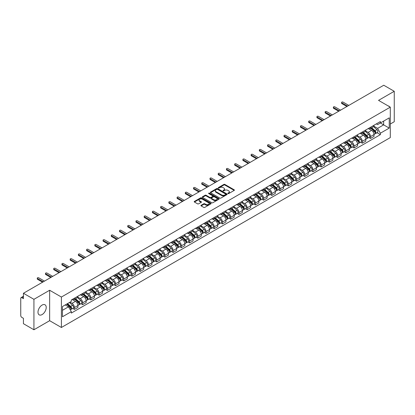 <?xml version="1.0" encoding="UTF-8"?>
<svg xmlns="http://www.w3.org/2000/svg" width="415" height="415" viewBox="0 0 415 415"><rect width="100%" height="100%" fill="white"/><g stroke="black" fill="none" stroke-linecap="round" stroke-linejoin="round"><path stroke-width="0.62" d="M227.97 193.582A0.514 0.296 0 0 0 228.696 193.582L234.195 190.407A0.731 0.42 0 0 0 234.408 190.106A0.731 0.42 0 0 0 234.195 189.811L224.878 184.431A0.731 0.42 0 0 0 223.846 184.431L218.347 187.606A0.514 0.296 0 0 0 219.068 188.026L219.784 187.616A2.34 1.354 0 0 1 223.094 187.616L223.872 188.062A2.34 1.354 0 0 1 224.557 189.017A2.34 1.354 0 0 1 223.872 189.977L223.161 190.386A0.514 0.296 0 0 0 223.882 190.801L224.593 190.392A2.34 1.354 0 0 1 227.908 190.392L228.686 190.843A2.34 1.354 0 0 1 229.371 191.797A2.34 1.354 0 0 1 228.686 192.752L227.97 193.162A0.514 0.296 0 0 0 227.97 193.582L227.97 193.162M42.102 314.575A5.815 3.356 120 0 0 45.904 309.45A5.815 3.356 120 0 0 45.012 304.786A5.815 3.356 120 0 0 42.102 305.077A5.815 3.356 120 0 0 38.305 310.202A5.815 3.356 120 0 0 39.197 314.861A5.815 3.356 120 0 0 42.102 314.575M389.607 106.754A5.815 3.356 120 0 0 388.985 106.199A5.815 3.356 120 0 0 388.191 105.939M201.125 205.285A0.731 0.42 0 0 0 200.912 205.586A0.731 0.42 0 0 0 201.125 205.887L203.739 207.396A0.731 0.42 0 0 0 204.771 207.396L210.882 203.869A0.731 0.42 0 0 0 211.095 203.568A0.731 0.42 0 0 0 210.882 203.272L201.566 197.893A0.731 0.42 0 0 0 200.528 197.893L194.422 201.42A0.731 0.42 0 0 0 194.21 201.716A0.731 0.42 0 0 0 194.422 202.017L197.582 203.838A0.731 0.42 0 0 0 198.614 203.838L201.228 202.328A0.731 0.42 0 0 0 201.441 202.032A0.731 0.42 0 0 0 201.228 201.732L199.662 200.829A1.956 1.131 0 0 1 199.091 200.03A1.956 1.131 0 0 1 200.3 198.982A1.956 1.131 0 0 1 202.432 199.231L208.563 202.769A1.956 1.131 0 0 1 209.139 203.568A1.956 1.131 0 0 1 207.931 204.616A1.956 1.131 0 0 1 205.799 204.367L204.771 203.781A0.731 0.42 0 0 0 203.739 203.781L201.125 205.285L201.125 205.887M61.399 297.041L49.644 290.251L33.931 299.324L23.437 293.265L383.756 85.236L394.25 91.295L378.537 100.368L390.297 107.153L61.399 297.041L61.399 327.482L390.297 137.593L390.297 107.153M219.836 198.1A0.731 0.42 0 0 0 220.868 198.1L226.974 194.578A0.731 0.42 0 0 0 227.192 194.277A0.731 0.42 0 0 0 226.974 193.976L217.662 188.602A0.731 0.42 0 0 0 216.625 188.602L210.519 192.124A0.731 0.42 0 0 0 210.306 192.425A0.731 0.42 0 0 0 210.519 192.721L219.836 198.1M208.937 193.691A0.514 0.296 0 0 1 209.456 193.763L209.456 193.157L218.928 198.624A0.731 0.42 0 0 1 219.141 198.925A0.731 0.42 0 0 1 218.928 199.221L212.822 202.748A0.731 0.42 0 0 1 211.785 202.748L202.473 197.369L202.473 196.772A0.731 0.42 0 0 0 202.255 197.073A0.731 0.42 0 0 0 202.473 197.369M202.473 196.772L205.083 195.263A0.731 0.42 0 0 1 206.12 195.263L209.897 197.447A0.731 0.42 0 0 0 210.934 197.447L212.667 196.445A0.731 0.42 0 0 0 212.879 196.145A0.731 0.42 0 0 0 212.667 195.844L208.735 193.577A0.514 0.296 0 0 1 209.456 193.157M33.931 299.324L33.931 329.764L23.437 323.705L23.437 318.315L21.803 317.376A1.489 0.861 -120 0 1 20.75 315.545L20.75 298.318A1.489 0.861 -120 0 1 21.061 297.638L23.437 296.263M390.297 124.018L394.25 121.735L394.25 91.295M33.931 329.764L49.644 320.691L61.399 327.482M23.437 293.265L23.437 298.655L21.803 297.711A1.489 0.861 -120 0 0 21.061 297.638M370.522 127.244A3.429 1.982 60 0 1 369.812 128.785L373.293 126.777A3.429 1.982 -120 0 0 374.003 125.237M365.584 130.938L368.1 132.39A3.429 1.982 60 0 1 370.522 136.592L374.003 134.579A3.429 1.982 -120 0 0 371.581 130.377L369.085 128.941M374.003 134.579L374.003 136.436L370.522 138.444L368.857 137.484M369.812 128.785A3.429 1.982 60 0 1 368.126 128.629M370.522 136.592L370.522 138.444M362.3 131.991A3.429 1.982 60 0 1 361.589 133.531L365.07 131.524A3.429 1.982 -120 0 0 365.781 129.983M360.63 142.231L362.3 143.196L365.781 141.188L365.781 139.331A3.429 1.982 -120 0 0 363.353 135.129L360.863 133.692M361.589 133.531A3.429 1.982 60 0 1 359.898 133.376M357.362 135.684L359.872 137.137A3.429 1.982 60 0 1 362.3 141.339L362.3 143.196M354.073 136.743A3.429 1.982 60 0 1 353.362 138.283L356.843 136.27A3.429 1.982 -120 0 0 357.554 134.735M352.408 146.983L354.073 147.942L357.554 145.935L357.554 144.078A3.429 1.982 -120 0 0 355.126 139.876L352.636 138.439M353.362 138.283A3.429 1.982 60 0 1 351.676 138.128M349.134 140.436L351.65 141.888A3.429 1.982 60 0 1 354.073 146.085L354.073 147.942M345.851 141.489A3.429 1.982 60 0 1 345.14 143.03L348.621 141.022A3.429 1.982 -120 0 0 349.326 139.482M344.18 151.729L345.851 152.694L349.326 150.681L349.326 148.824A3.429 1.982 -120 0 0 346.904 144.628L344.414 143.185M345.14 143.03A3.429 1.982 60 0 1 343.449 142.874M340.912 145.183L343.423 146.635A3.429 1.982 60 0 1 345.851 150.837L345.851 152.694M337.623 146.241A3.429 1.982 60 0 1 336.913 147.776L340.393 145.769A3.429 1.982 -120 0 0 341.104 144.228M335.958 156.476L337.623 157.441L341.104 155.433L341.104 153.576A3.429 1.982 -120 0 0 338.676 149.374L336.186 147.937M336.913 147.776A3.429 1.982 60 0 1 335.227 147.626M332.685 149.934L335.201 151.382A3.429 1.982 60 0 1 337.623 155.584L337.623 157.441M329.401 150.987A3.429 1.982 60 0 1 328.69 152.528L332.166 150.521A3.429 1.982 -120 0 0 332.877 148.98M327.731 161.228L329.401 162.192L332.877 160.18L332.877 158.323A3.429 1.982 -120 0 0 330.454 154.121L327.964 152.684M328.69 152.528A3.429 1.982 60 0 1 326.999 152.372M324.463 154.681L326.973 156.133A3.429 1.982 60 0 1 329.401 160.335L329.401 162.192M321.174 155.734A3.429 1.982 60 0 1 320.463 157.275L323.944 155.267A3.429 1.982 -120 0 0 324.655 153.726M319.503 165.974L321.174 166.939L324.655 164.931L324.655 163.074A3.429 1.982 -120 0 0 322.227 158.872L319.737 157.435M320.463 157.275A3.429 1.982 60 0 1 318.777 157.119M316.235 159.427L318.751 160.88A3.429 1.982 60 0 1 321.174 165.082L321.174 166.939M312.946 160.486A3.429 1.982 60 0 1 312.241 162.026L315.716 160.014A3.429 1.982 -120 0 0 316.427 158.478M311.281 170.726L312.946 171.685L316.427 169.678L316.427 167.821A3.429 1.982 -120 0 0 314.005 163.619L311.515 162.182M312.241 162.026A3.429 1.982 60 0 1 310.55 161.871M308.008 164.179L310.524 165.632A3.429 1.982 60 0 1 312.946 169.828L312.946 171.685M304.724 165.232A3.429 1.982 60 0 1 304.013 166.773L307.494 164.765A3.429 1.982 -120 0 0 308.205 163.225M303.054 175.472L304.724 176.437L308.205 174.425L308.205 172.567A3.429 1.982 -120 0 0 305.777 168.371L303.287 166.934M304.013 166.773A3.429 1.982 60 0 1 302.327 166.617M299.786 168.926L302.296 170.378A3.429 1.982 60 0 1 304.724 174.58L304.724 176.437M296.497 169.984A3.429 1.982 60 0 1 295.786 171.525L299.267 169.512A3.429 1.982 -120 0 0 299.978 167.971M294.832 180.219L296.497 181.184L299.978 179.176L299.978 177.319A3.429 1.982 -120 0 0 297.555 173.117L295.065 171.68M295.786 171.525A3.429 1.982 60 0 1 294.1 171.369M291.558 173.678L294.074 175.125A3.429 1.982 60 0 1 296.497 179.327L296.497 181.184M288.275 174.731A3.429 1.982 60 0 1 287.564 176.271L291.045 174.264A3.429 1.982 -120 0 0 291.755 172.723M286.604 184.971L288.275 185.936L291.755 183.923L291.755 182.066A3.429 1.982 -120 0 0 289.328 177.869L286.838 176.427M287.564 176.271A3.429 1.982 60 0 1 285.873 176.116M283.336 178.424L285.847 179.877A3.429 1.982 60 0 1 288.275 184.078L288.275 185.936M280.047 179.482A3.429 1.982 60 0 1 279.337 181.018L282.817 179.01A3.429 1.982 -120 0 0 283.528 177.47M278.382 189.717L280.047 190.682L283.528 188.675L283.528 186.817A3.429 1.982 -120 0 0 281.105 182.616L278.61 181.179M279.337 181.018A3.429 1.982 60 0 1 277.651 180.862M275.109 183.171L277.625 184.623A3.429 1.982 60 0 1 280.047 188.825L280.047 190.682M271.825 184.229A3.429 1.982 60 0 1 271.114 185.77L274.595 183.757A3.429 1.982 -120 0 0 275.306 182.221M270.155 194.469L271.825 195.429L275.306 193.421L275.306 191.564A3.429 1.982 -120 0 0 272.878 187.362L270.388 185.925M271.114 185.77A3.429 1.982 60 0 1 269.423 185.614M266.887 187.922L269.397 189.375A3.429 1.982 60 0 1 271.825 193.572L271.825 195.429M263.598 188.975A3.429 1.982 60 0 1 262.887 190.516L266.368 188.509A3.429 1.982 -120 0 0 267.078 186.968M261.932 199.216L263.598 200.18L267.078 198.168L267.078 196.316A3.429 1.982 -120 0 0 264.656 192.114L262.161 190.677M262.887 190.516A3.429 1.982 60 0 1 261.201 190.361M258.659 192.669L261.175 194.121A3.429 1.982 60 0 1 263.598 198.323L263.598 200.18M255.375 193.727A3.429 1.982 60 0 1 254.665 195.268L258.146 193.255A3.429 1.982 -120 0 0 258.851 191.714M253.705 203.962L255.375 204.927L258.851 202.919L258.851 201.062A3.429 1.982 -120 0 0 256.429 196.86L253.939 195.424M254.665 195.268A3.429 1.982 60 0 1 252.974 195.112M250.437 197.421L252.948 198.868A3.429 1.982 60 0 1 255.375 203.07L255.375 204.927M247.148 198.474A3.429 1.982 60 0 1 246.437 200.014L249.918 198.007A3.429 1.982 -120 0 0 250.629 196.466M245.483 208.714L247.148 209.679L250.629 207.666L250.629 205.809A3.429 1.982 -120 0 0 248.201 201.612L245.711 200.17M246.437 200.014A3.429 1.982 60 0 1 244.751 199.859M242.21 202.167L244.726 203.62A3.429 1.982 60 0 1 247.148 207.822L247.148 209.679M238.926 203.226A3.429 1.982 60 0 1 238.215 204.761L241.691 202.753A3.429 1.982 -120 0 0 242.401 201.213M237.256 213.46L238.926 214.425L242.401 212.418L242.401 210.561A3.429 1.982 -120 0 0 239.979 206.359L237.489 204.922M238.215 204.761A3.429 1.982 60 0 1 236.524 204.611M233.987 206.919L236.498 208.366A3.429 1.982 60 0 1 238.926 212.568L238.926 214.425M230.699 207.972A3.429 1.982 60 0 1 229.988 209.513L233.469 207.5A3.429 1.982 -120 0 0 234.179 205.965M229.028 218.212L230.699 219.172L234.179 217.164L234.179 215.307A3.429 1.982 -120 0 0 231.752 211.105L229.262 209.668M229.988 209.513A3.429 1.982 60 0 1 228.302 209.357M225.76 211.666L228.276 213.118A3.429 1.982 60 0 1 230.699 217.315L230.699 219.172M222.471 212.719A3.429 1.982 60 0 1 221.766 214.259L225.241 212.252A3.429 1.982 -120 0 0 225.952 210.711M220.806 222.959L222.476 223.924L225.952 221.916L225.952 220.059A3.429 1.982 -120 0 0 223.529 215.857L221.039 214.42M221.766 214.259A3.429 1.982 60 0 1 220.075 214.104M217.533 216.412L220.049 217.865A3.429 1.982 60 0 1 222.476 222.067L222.476 223.924M214.249 217.47A3.429 1.982 60 0 1 213.538 219.011L217.019 216.998A3.429 1.982 -120 0 0 217.73 215.458M212.579 227.71L214.249 228.67L217.73 226.663L217.73 224.806A3.429 1.982 -120 0 0 215.302 220.604L212.812 219.167M213.538 219.011A3.429 1.982 60 0 1 211.852 218.855M209.31 221.164L211.821 222.611A3.429 1.982 60 0 1 214.249 226.813L214.249 228.67M206.022 222.217A3.429 1.982 60 0 1 205.311 223.758L208.792 221.75A3.429 1.982 -120 0 0 209.502 220.209M204.356 232.457L206.022 233.422L209.502 231.409L209.502 229.552A3.429 1.982 -120 0 0 207.08 225.355L204.59 223.913M205.311 223.758A3.429 1.982 60 0 1 203.625 223.602M201.083 225.91L203.599 227.363A3.429 1.982 60 0 1 206.022 231.565L206.022 233.422M197.799 226.969A3.429 1.982 60 0 1 197.089 228.504L200.57 226.497A3.429 1.982 -120 0 0 201.28 224.956M196.129 237.204L197.799 238.169L201.28 236.161L201.28 234.304A3.429 1.982 -120 0 0 198.852 230.102L196.362 228.665M197.089 228.504A3.429 1.982 60 0 1 195.398 228.354M192.861 230.662L195.372 232.11A3.429 1.982 60 0 1 197.799 236.311L197.799 238.169M189.572 231.715A3.429 1.982 60 0 1 188.861 233.256L192.342 231.243A3.429 1.982 -120 0 0 193.053 229.708M187.907 241.955L189.572 242.915L193.053 240.907L193.053 239.05A3.429 1.982 -120 0 0 190.63 234.849L188.135 233.412M188.861 233.256A3.429 1.982 60 0 1 187.175 233.1M184.634 235.409L187.149 236.861A3.429 1.982 60 0 1 189.572 241.058L189.572 242.915M181.35 236.462A3.429 1.982 60 0 1 180.639 238.003L184.12 235.995A3.429 1.982 -120 0 0 184.831 234.454M179.679 246.702L181.35 247.667L184.831 245.659L184.831 243.802A3.429 1.982 -120 0 0 182.403 239.6L179.913 238.163M180.639 238.003A3.429 1.982 60 0 1 178.948 237.847M176.411 240.155L178.922 241.608A3.429 1.982 60 0 1 181.35 245.81L181.35 247.667M173.122 241.214A3.429 1.982 60 0 1 172.412 242.754L175.893 240.742A3.429 1.982 -120 0 0 176.603 239.206M171.457 251.454L173.122 252.413L176.603 250.406L176.603 248.549A3.429 1.982 -120 0 0 174.181 244.347L171.685 242.91M172.412 242.754A3.429 1.982 60 0 1 170.726 242.599M168.184 244.907L170.7 246.354A3.429 1.982 60 0 1 173.122 250.556L173.122 252.413M164.9 245.96A3.429 1.982 60 0 1 164.19 247.501L167.67 245.493A3.429 1.982 -120 0 0 168.376 243.953M163.23 256.2L164.9 257.165L168.376 255.152L168.376 253.295A3.429 1.982 -120 0 0 165.953 249.099L163.463 247.656M164.19 247.501A3.429 1.982 60 0 1 162.498 247.345M159.962 249.654L162.472 251.106A3.429 1.982 60 0 1 164.9 255.308L164.9 257.165M156.673 250.712A3.429 1.982 60 0 1 155.962 252.247L159.443 250.24A3.429 1.982 -120 0 0 160.154 248.699M155.008 260.947L156.673 261.912L160.154 259.904L160.154 258.047A3.429 1.982 -120 0 0 157.726 253.845L155.236 252.408M155.962 252.247A3.429 1.982 60 0 1 154.276 252.097M151.734 254.405L154.25 255.853A3.429 1.982 60 0 1 156.673 260.055L156.673 261.912M148.451 255.458A3.429 1.982 60 0 1 147.74 256.999L151.216 254.992A3.429 1.982 -120 0 0 151.926 253.451M146.78 265.699L148.451 266.658L151.926 264.651L151.926 262.794A3.429 1.982 -120 0 0 149.504 258.592L147.014 257.155M147.74 256.999A3.429 1.982 60 0 1 146.049 256.844M143.512 259.152L146.023 260.604A3.429 1.982 60 0 1 148.451 264.801L148.451 266.658M140.223 260.205A3.429 1.982 60 0 1 139.513 261.746L142.993 259.738A3.429 1.982 -120 0 0 143.704 258.197M138.553 270.445L140.223 271.41L143.704 269.402L143.704 267.545A3.429 1.982 -120 0 0 141.276 263.343L138.786 261.906M139.513 261.746A3.429 1.982 60 0 1 137.827 261.59M135.285 263.899L137.801 265.351A3.429 1.982 60 0 1 140.223 269.553L140.223 271.41M131.996 264.957A3.429 1.982 60 0 1 131.29 266.497L134.766 264.485A3.429 1.982 -120 0 0 135.477 262.949M130.331 275.197L132.001 276.157L135.477 274.149L135.477 272.292A3.429 1.982 -120 0 0 133.054 268.09L130.564 266.653M131.29 266.497A3.429 1.982 60 0 1 129.599 266.342M127.057 268.65L129.573 270.103A3.429 1.982 60 0 1 132.001 274.299L132.001 276.157M123.774 269.703A3.429 1.982 60 0 1 123.063 271.244L126.544 269.236A3.429 1.982 -120 0 0 127.255 267.696M122.103 279.943L123.774 280.908L127.255 278.896L127.255 277.038A3.429 1.982 -120 0 0 124.827 272.842L122.337 271.4M123.063 271.244A3.429 1.982 60 0 1 121.377 271.088M118.835 273.397L121.346 274.849A3.429 1.982 60 0 1 123.774 279.051L123.774 280.908M115.546 274.455A3.429 1.982 60 0 1 114.836 275.991L118.317 273.983A3.429 1.982 -120 0 0 119.027 272.442M113.881 284.69L115.546 285.655L119.027 283.647L119.027 281.79A3.429 1.982 -120 0 0 116.605 277.588L114.115 276.151M114.836 275.991A3.429 1.982 60 0 1 113.15 275.84M110.608 278.149L113.124 279.596A3.429 1.982 60 0 1 115.546 283.798L115.546 285.655M107.324 279.202A3.429 1.982 60 0 1 106.614 280.742L110.094 278.735A3.429 1.982 -120 0 0 110.805 277.194M105.654 289.442L107.324 290.401L110.805 288.394L110.805 286.537A3.429 1.982 -120 0 0 108.377 282.335L105.887 280.898M106.614 280.742A3.429 1.982 60 0 1 104.922 280.587M102.386 282.895L104.896 284.348A3.429 1.982 60 0 1 107.324 288.55L107.324 290.401M99.097 283.948A3.429 1.982 60 0 1 98.386 285.489L101.867 283.481A3.429 1.982 -120 0 0 102.578 281.941M97.432 294.188L99.097 295.153L102.578 293.146L102.578 291.288A3.429 1.982 -120 0 0 100.155 287.087L97.66 285.65M98.386 285.489A3.429 1.982 60 0 1 96.7 285.333M94.158 287.642L96.674 289.094A3.429 1.982 60 0 1 99.097 293.296L99.097 295.153M90.875 288.7A3.429 1.982 60 0 1 90.164 290.241L93.645 288.228A3.429 1.982 -120 0 0 94.355 286.692M89.204 298.94L90.875 299.9L94.355 297.892L94.355 296.035A3.429 1.982 -120 0 0 91.928 291.833L89.438 290.396M90.164 290.241A3.429 1.982 60 0 1 88.473 290.085M85.936 292.393L88.447 293.846A3.429 1.982 60 0 1 90.875 298.043L90.875 299.9M82.647 293.447A3.429 1.982 60 0 1 81.937 294.987L85.417 292.98A3.429 1.982 -120 0 0 86.128 291.439M80.982 303.687L82.647 304.651L86.128 302.639L86.128 300.782A3.429 1.982 -120 0 0 83.706 296.585L81.21 295.143M81.937 294.987A3.429 1.982 60 0 1 80.251 294.832M77.709 297.14L80.225 298.593A3.429 1.982 60 0 1 82.647 302.794L82.647 304.651M74.425 298.198A3.429 1.982 60 0 1 73.714 299.734L77.195 297.726A3.429 1.982 -120 0 0 77.901 296.186M72.755 308.433L74.425 309.398L77.906 307.39L77.906 305.533A3.429 1.982 -120 0 0 75.478 301.332L72.988 299.895M73.714 299.734A3.429 1.982 60 0 1 72.023 299.583M69.995 302.182L71.997 303.339A3.429 1.982 60 0 1 74.425 307.541L74.425 309.398M376.348 123.883L377.588 124.599L389.239 117.87L383.652 121.097L383.652 124.868L377.588 128.37L373.811 126.191M62.458 310.311L68.517 306.81L71.313 311.649L62.458 316.764L62.458 306.535L71.313 301.425L71.313 299.993L380.384 121.554L380.384 122.985L389.239 128.095L380.384 133.21L377.588 128.37M389.239 117.87L389.239 128.095M71.313 311.649L71.313 313.081L380.384 134.642L380.384 133.21M49.644 290.251L49.644 320.691M68.517 306.81L65.248 304.921M377.079 132.733L380.384 134.642M228.177 193.655L228.686 193.364A2.34 1.354 0 0 0 229.371 192.404L229.371 191.797M224.557 189.017L224.557 189.629A2.34 1.354 0 0 1 223.872 190.584L223.363 190.874M234.195 189.811L234.195 190.407L224.878 185.038A0.731 0.42 0 0 0 223.846 185.038L218.549 188.099M226.964 194.583L217.662 189.209A0.731 0.42 0 0 0 216.625 189.209L210.53 192.731M225.682 194.485A0.514 0.296 0 0 0 225.682 194.07L217.507 189.349A0.514 0.296 0 0 0 216.78 189.349L216.028 189.78A2.34 1.354 0 0 0 215.344 190.734A2.34 1.354 0 0 0 216.028 191.694L221.62 194.92A2.34 1.354 0 0 0 224.93 194.92L225.682 194.485L225.682 195.097A0.514 0.296 0 0 0 225.833 194.884L225.833 194.277M215.344 190.734L215.344 191.346A2.34 1.354 0 0 0 216.028 192.301L216.028 191.694M225.682 195.097L224.93 195.527A2.34 1.354 0 0 1 221.62 195.527L216.028 192.301M202.479 197.374L205.083 195.87L205.083 195.263M212.879 196.145L212.879 196.751A0.731 0.42 0 0 1 212.667 197.052L210.934 198.054A0.731 0.42 0 0 1 209.897 198.054L206.12 195.87A0.731 0.42 0 0 0 205.083 195.87M209.456 193.763L218.918 199.226M213.818 199.708A1.956 1.131 0 0 0 215.95 199.952A1.956 1.131 0 0 0 217.159 198.91A1.956 1.131 0 0 0 216.589 198.111L214.425 196.86A0.731 0.42 0 0 0 213.393 196.86L211.655 197.862A0.731 0.42 0 0 0 211.443 198.163A0.731 0.42 0 0 0 211.655 198.458L213.818 199.708L213.818 200.315A1.956 1.131 0 0 0 215.95 200.559A1.956 1.131 0 0 0 217.159 199.516L217.159 198.91M211.443 198.163L211.443 198.769A0.731 0.42 0 0 0 211.655 199.07L211.655 198.458M213.818 200.315L211.655 199.07M209.139 203.568L209.139 204.18A1.956 1.131 0 0 1 207.931 205.223A1.956 1.131 0 0 1 205.799 204.979L204.771 204.388A0.731 0.42 0 0 0 203.739 204.388L201.135 205.892M199.091 200.03L199.091 200.637A1.956 1.131 0 0 0 199.662 201.436L199.662 200.829M201.228 201.732L201.228 202.328L199.662 201.436M210.882 203.272L210.882 203.869L201.566 198.5A0.731 0.42 0 0 0 200.528 198.5L194.433 202.022L194.422 201.42M370.761 128.235L374.112 131.228A1.862 1.074 60 0 1 374.698 134.107L374.003 134.512M370.849 128.318L372.426 129.226M371.098 128.043L374.828 131.368A0.892 0.519 60 0 1 375.108 132.753A0.892 0.519 60 0 1 375.03 132.784M371.658 127.721L375.01 130.709A1.862 1.074 60 0 1 375.596 133.594A1.862 1.074 60 0 1 375.03 133.651M373.526 126.596L376.908 129.615A1.862 1.074 60 0 1 377.494 132.494L375.596 133.594M346.904 106.515L341.841 103.594A0.856 0.493 180 0 1 341.592 103.242L341.592 102.453A0.856 0.493 -0 0 0 341.841 102.801L347.588 106.121M348.802 105.42L343.055 102.1A0.856 0.493 -0 0 0 342.121 101.991A0.856 0.493 -0 0 0 341.592 102.453M362.539 132.987L365.89 135.975A1.862 1.074 60 0 1 366.476 138.859L365.776 139.258M362.627 133.065L364.204 133.978M362.876 132.79L366.606 136.12A0.892 0.519 60 0 1 366.886 137.5A0.892 0.519 60 0 1 366.803 137.536M363.431 132.468L366.782 135.456A1.862 1.074 60 0 1 367.368 138.34A1.862 1.074 60 0 1 366.808 138.403M365.304 131.347L368.681 134.361A1.862 1.074 60 0 1 369.267 137.246L367.368 138.34M354.311 137.733L357.663 140.726A1.862 1.074 60 0 1 358.249 143.606L357.554 144.01M354.4 137.811L355.977 138.724M354.649 137.541L358.378 140.867A0.892 0.519 60 0 1 358.659 142.252A0.892 0.519 60 0 1 358.581 142.283M355.209 137.215L358.56 140.208A1.862 1.074 60 0 1 359.146 143.092A1.862 1.074 60 0 1 358.581 143.149M357.076 136.094L360.459 139.113A1.862 1.074 60 0 1 361.045 141.992L359.146 143.092M338.676 111.261L333.619 108.341A0.856 0.493 180 0 1 333.364 107.993L333.364 107.2A0.856 0.493 -0 0 0 333.619 107.547L339.366 110.867M340.575 110.167L334.827 106.847A0.856 0.493 -0 0 0 333.893 106.743A0.856 0.493 -0 0 0 333.364 107.2M330.454 116.013L325.391 113.088A0.856 0.493 180 0 1 325.142 112.74L325.142 111.946A0.856 0.493 -0 0 0 325.391 112.299L331.139 115.614M332.353 114.914L326.605 111.599A0.856 0.493 -0 0 0 325.671 111.49A0.856 0.493 -0 0 0 325.142 111.946M346.089 142.485L349.44 145.473A1.862 1.074 60 0 1 350.021 148.357L349.326 148.757M346.177 142.563L347.754 143.471M346.426 142.288L350.156 145.613A0.892 0.519 60 0 1 350.436 146.998A0.892 0.519 60 0 1 350.353 147.029M346.982 141.966L350.333 144.954A1.862 1.074 60 0 1 350.919 147.839A1.862 1.074 60 0 1 350.359 147.896M348.854 140.841L352.231 143.86A1.862 1.074 60 0 1 352.817 146.744L350.919 147.839M337.862 147.232L341.213 150.22A1.862 1.074 60 0 1 341.799 153.104L341.104 153.509M337.95 147.309L339.527 148.222M338.199 147.035L341.929 150.365A0.892 0.519 60 0 1 342.209 151.75A0.892 0.519 60 0 1 342.131 151.781M338.759 146.713L342.11 149.706A1.862 1.074 60 0 1 342.697 152.585A1.862 1.074 60 0 1 342.131 152.647M340.627 145.592L344.009 148.606A1.862 1.074 60 0 1 344.595 151.491L342.697 152.585M329.635 151.978L332.991 154.971A1.862 1.074 60 0 1 333.572 157.856L332.877 158.255M329.728 152.061L331.305 152.969M329.977 151.786L333.707 155.111A0.892 0.519 60 0 1 333.987 156.497A0.892 0.519 60 0 1 333.904 156.528M330.532 151.465L333.883 154.453A1.862 1.074 60 0 1 334.469 157.337A1.862 1.074 60 0 1 333.909 157.394M332.399 150.339L335.782 153.358A1.862 1.074 60 0 1 336.368 156.242L334.469 157.337M322.227 120.76L317.169 117.839A0.856 0.493 180 0 1 316.915 117.487L316.915 116.698A0.856 0.493 -0 0 0 317.169 117.046L322.912 120.366M324.125 119.665L318.378 116.345A0.856 0.493 -0 0 0 317.444 116.242A0.856 0.493 -0 0 0 316.915 116.698M314.005 125.512L308.942 122.586A0.856 0.493 180 0 1 308.693 122.238L308.693 121.445A0.856 0.493 -0 0 0 308.942 121.797L314.689 125.112M315.903 124.412L310.155 121.097A0.856 0.493 -0 0 0 309.222 120.988A0.856 0.493 -0 0 0 308.693 121.445M305.777 130.258L300.719 127.338A0.856 0.493 180 0 1 300.465 126.985L300.465 126.196A0.856 0.493 -0 0 0 300.719 126.544L306.462 129.864M307.676 129.164L301.928 125.844A0.856 0.493 -0 0 0 300.994 125.735A0.856 0.493 -0 0 0 300.465 126.196M297.555 135.005L292.492 132.084A0.856 0.493 180 0 1 292.243 131.737L292.243 130.943A0.856 0.493 -0 0 0 292.492 131.29L298.24 134.61M299.454 133.91L293.706 130.595A0.856 0.493 -0 0 0 292.772 130.486A0.856 0.493 -0 0 0 292.243 130.943M289.328 139.756L284.265 136.831A0.856 0.493 180 0 1 284.016 136.483L284.016 135.689A0.856 0.493 -0 0 0 284.265 136.042L290.012 139.357M291.226 138.662L285.479 135.342A0.856 0.493 -0 0 0 284.545 135.233A0.856 0.493 -0 0 0 284.016 135.689M281.105 144.503L276.042 141.582A0.856 0.493 180 0 1 275.788 141.23L275.788 140.441A0.856 0.493 -0 0 0 276.042 140.789L281.79 144.109M282.999 143.408L277.256 140.088A0.856 0.493 -0 0 0 276.323 139.985A0.856 0.493 -0 0 0 275.788 140.441M272.878 149.255L267.815 146.329A0.856 0.493 180 0 1 267.566 145.981L267.566 145.188A0.856 0.493 -0 0 0 267.815 145.541L273.563 148.855M274.777 148.155L269.029 144.84A0.856 0.493 -0 0 0 268.095 144.731A0.856 0.493 -0 0 0 267.566 145.188M264.651 154.001L259.593 151.081A0.856 0.493 180 0 1 259.339 150.728L259.339 149.94A0.856 0.493 -0 0 0 259.593 150.287L265.341 153.607M266.549 152.907L260.807 149.587A0.856 0.493 -0 0 0 259.868 149.478A0.856 0.493 -0 0 0 259.339 149.94M256.429 158.748L251.366 155.827A0.856 0.493 180 0 1 251.117 155.48L251.117 154.686A0.856 0.493 -0 0 0 251.366 155.039L257.113 158.354M258.327 157.653L252.579 154.339A0.856 0.493 -0 0 0 251.646 154.23A0.856 0.493 -0 0 0 251.117 154.686M248.201 163.5L243.143 160.574A0.856 0.493 180 0 1 242.889 160.226L242.889 159.433A0.856 0.493 -0 0 0 243.143 159.785L248.891 163.105M250.1 162.405L244.352 159.085A0.856 0.493 -0 0 0 243.418 158.976A0.856 0.493 -0 0 0 242.889 159.433M239.979 168.246L234.916 165.326A0.856 0.493 180 0 1 234.667 164.973L234.667 164.184A0.856 0.493 -0 0 0 234.916 164.532L240.664 167.852M241.878 167.152L236.13 163.832A0.856 0.493 -0 0 0 235.196 163.728A0.856 0.493 -0 0 0 234.667 164.184M231.752 172.998L226.694 170.072A0.856 0.493 180 0 1 226.44 169.725L226.44 168.931A0.856 0.493 -0 0 0 226.694 169.284L232.436 172.599M233.65 171.898L227.902 168.583A0.856 0.493 -0 0 0 226.969 168.474A0.856 0.493 -0 0 0 226.44 168.931M223.529 177.745L218.466 174.824A0.856 0.493 180 0 1 218.217 174.471L218.217 173.683A0.856 0.493 -0 0 0 218.466 174.03L224.214 177.35M225.428 176.65L219.68 173.33A0.856 0.493 -0 0 0 218.747 173.221A0.856 0.493 -0 0 0 218.217 173.683M215.302 182.491L210.244 179.571A0.856 0.493 180 0 1 209.99 179.223L209.99 178.429A0.856 0.493 -0 0 0 210.244 178.782L215.987 182.097M217.201 181.397L211.453 178.082A0.856 0.493 -0 0 0 210.519 177.973A0.856 0.493 -0 0 0 209.99 178.429M207.08 187.243L202.017 184.322A0.856 0.493 180 0 1 201.768 183.97L201.768 183.176A0.856 0.493 -0 0 0 202.017 183.529L207.765 186.849M208.978 186.148L203.231 182.828A0.856 0.493 -0 0 0 202.297 182.719A0.856 0.493 -0 0 0 201.768 183.176M198.852 191.989L193.789 189.069A0.856 0.493 180 0 1 193.54 188.716L193.54 187.928A0.856 0.493 -0 0 0 193.789 188.275L199.537 191.595M200.751 190.895L195.003 187.575A0.856 0.493 -0 0 0 194.07 187.471A0.856 0.493 -0 0 0 193.54 187.928M190.63 196.741L185.567 193.815A0.856 0.493 180 0 1 185.313 193.468L185.313 192.674A0.856 0.493 -0 0 0 185.567 193.027L191.315 196.342M192.524 195.641L186.781 192.327A0.856 0.493 -0 0 0 185.847 192.218A0.856 0.493 -0 0 0 185.313 192.674M182.403 201.488L177.34 198.567A0.856 0.493 180 0 1 177.091 198.214L177.091 197.426A0.856 0.493 -0 0 0 177.34 197.773L183.088 201.093M184.302 200.393L178.554 197.073A0.856 0.493 -0 0 0 177.62 196.969A0.856 0.493 -0 0 0 177.091 197.426M174.175 206.234L169.118 203.314A0.856 0.493 180 0 1 168.864 202.966L168.864 202.172A0.856 0.493 -0 0 0 169.118 202.525L174.865 205.84M176.074 205.14L170.332 201.825A0.856 0.493 -0 0 0 169.393 201.716A0.856 0.493 -0 0 0 168.864 202.172M321.412 156.73L324.763 159.718A1.862 1.074 60 0 1 325.35 162.602L324.655 163.002M321.501 156.808L323.077 157.721M321.75 156.533L325.479 159.863A0.892 0.519 60 0 1 325.759 161.243A0.892 0.519 60 0 1 325.676 161.279M322.31 156.211L325.661 159.204A1.862 1.074 60 0 1 326.247 162.083A1.862 1.074 60 0 1 325.682 162.146M324.177 155.091L327.56 158.105A1.862 1.074 60 0 1 328.14 160.989L326.247 162.083M313.185 161.476L316.536 164.47A1.862 1.074 60 0 1 317.122 167.349L316.427 167.753M313.273 161.554L314.855 162.467M313.527 161.285L317.252 164.61A0.892 0.519 60 0 1 317.537 165.995A0.892 0.519 60 0 1 317.454 166.026M314.082 160.958L317.433 163.951A1.862 1.074 60 0 1 318.02 166.835A1.862 1.074 60 0 1 317.454 166.892M315.95 159.837L319.332 162.856A1.862 1.074 60 0 1 319.918 165.735L318.02 166.835M304.963 166.228L308.314 169.216A1.862 1.074 60 0 1 308.9 172.101L308.205 172.5M305.051 166.306L306.628 167.214M305.3 166.031L309.03 169.356A0.892 0.519 60 0 1 309.31 170.741A0.892 0.519 60 0 1 309.227 170.773M305.86 165.71L309.211 168.698A1.862 1.074 60 0 1 309.792 171.582A1.862 1.074 60 0 1 309.232 171.644M307.728 164.589L311.11 167.603A1.862 1.074 60 0 1 311.691 170.487L309.792 171.582M296.735 170.975L300.087 173.963A1.862 1.074 60 0 1 300.673 176.847L299.978 177.252M296.824 171.053L298.401 171.966M297.073 170.778L300.802 174.108A0.892 0.519 60 0 1 301.088 175.493A0.892 0.519 60 0 1 301.005 175.524M297.633 170.456L300.984 173.449A1.862 1.074 60 0 1 301.57 176.328A1.862 1.074 60 0 1 301.005 176.391M299.5 169.336L302.883 172.35A1.862 1.074 60 0 1 303.469 175.234L301.57 176.328M288.513 175.721L291.864 178.715A1.862 1.074 60 0 1 292.451 181.599L291.755 181.998M288.601 175.804L290.178 176.712M288.85 175.529L292.58 178.855A0.892 0.519 60 0 1 292.86 180.24A0.892 0.519 60 0 1 292.777 180.271M289.405 175.208L292.762 178.196A1.862 1.074 60 0 1 293.343 181.08A1.862 1.074 60 0 1 292.783 181.137M291.278 174.082L294.655 177.101A1.862 1.074 60 0 1 295.241 179.986L293.343 181.08M280.286 180.473L283.637 183.461A1.862 1.074 60 0 1 284.223 186.345L283.528 186.745M280.374 180.551L281.951 181.464M280.623 180.276L284.353 183.606A0.892 0.519 60 0 1 284.633 184.986A0.892 0.519 60 0 1 284.555 185.023M281.183 179.954L284.534 182.948A1.862 1.074 60 0 1 285.121 185.827A1.862 1.074 60 0 1 284.555 185.889M283.051 178.834L286.433 181.848A1.862 1.074 60 0 1 287.019 184.732L285.121 185.827M272.064 185.22L275.415 188.213A1.862 1.074 60 0 1 276.001 191.092L275.301 191.497M272.152 185.298L273.729 186.21M272.401 185.028L276.131 188.353A0.892 0.519 60 0 1 276.411 189.738A0.892 0.519 60 0 1 276.328 189.769M272.956 184.701L276.307 187.694A1.862 1.074 60 0 1 276.893 190.578A1.862 1.074 60 0 1 276.333 190.635M274.829 183.58L278.206 186.6A1.862 1.074 60 0 1 278.792 189.479L276.893 190.578M263.836 189.971L267.187 192.959A1.862 1.074 60 0 1 267.774 195.844L267.078 196.243M263.924 190.049L265.501 190.957M264.173 189.774L267.903 193.1A0.892 0.519 60 0 1 268.183 194.485A0.892 0.519 60 0 1 268.106 194.516M264.734 189.453L268.085 192.441A1.862 1.074 60 0 1 268.671 195.325A1.862 1.074 60 0 1 268.106 195.387M266.601 188.332L269.983 191.346A1.862 1.074 60 0 1 270.57 194.23L268.671 195.325M255.614 194.718L258.965 197.711A1.862 1.074 60 0 1 259.546 200.59L258.851 200.995M255.702 194.796L257.279 195.709M255.951 194.521L259.681 197.851A0.892 0.519 60 0 1 259.961 199.236A0.892 0.519 60 0 1 259.878 199.267M256.506 194.199L259.857 197.192A1.862 1.074 60 0 1 260.444 200.072A1.862 1.074 60 0 1 259.883 200.134M258.379 193.079L261.756 196.098A1.862 1.074 60 0 1 262.342 198.977L260.444 200.072M247.387 199.465L250.738 202.458A1.862 1.074 60 0 1 251.324 205.342L250.629 205.741M247.475 199.548L249.052 200.455M247.724 199.273L251.454 202.598A0.892 0.519 60 0 1 251.734 203.983A0.892 0.519 60 0 1 251.656 204.014M248.284 198.951L251.635 201.939A1.862 1.074 60 0 1 252.221 204.823A1.862 1.074 60 0 1 251.656 204.88M250.152 197.825L253.534 200.844A1.862 1.074 60 0 1 254.12 203.729L252.221 204.823M239.159 204.216L242.516 207.204A1.862 1.074 60 0 1 243.097 210.089L242.401 210.488M239.253 204.294L240.83 205.207M239.502 204.019L243.232 207.35A0.892 0.519 60 0 1 243.512 208.729A0.892 0.519 60 0 1 243.429 208.766M240.057 203.698L243.408 206.691A1.862 1.074 60 0 1 243.994 209.57A1.862 1.074 60 0 1 243.434 209.632M241.924 202.577L245.307 205.591A1.862 1.074 60 0 1 245.893 208.475L243.994 209.57M230.937 208.963L234.288 211.956A1.862 1.074 60 0 1 234.874 214.835L234.179 215.24M231.025 209.041L232.602 209.954M231.274 208.771L235.004 212.096A0.892 0.519 60 0 1 235.284 213.481A0.892 0.519 60 0 1 235.201 213.512M231.835 208.444L235.186 211.437A1.862 1.074 60 0 1 235.772 214.322A1.862 1.074 60 0 1 235.206 214.379M233.702 207.324L237.084 210.343A1.862 1.074 60 0 1 237.665 213.222L235.772 214.322M222.71 213.715L226.061 216.703A1.862 1.074 60 0 1 226.647 219.587L225.952 219.986M222.798 213.792L224.38 214.7M223.052 213.518L226.777 216.848A0.892 0.519 60 0 1 227.062 218.228A0.892 0.519 60 0 1 226.979 218.259M223.607 213.196L226.958 216.184A1.862 1.074 60 0 1 227.544 219.068A1.862 1.074 60 0 1 226.984 219.13M225.475 212.075L228.857 215.089A1.862 1.074 60 0 1 229.443 217.974L227.544 219.068M214.488 218.461L217.839 221.454A1.862 1.074 60 0 1 218.425 224.333L217.73 224.738M214.576 218.539L216.153 219.452M214.825 218.264L218.555 221.594A0.892 0.519 60 0 1 218.835 222.98A0.892 0.519 60 0 1 218.752 223.011M215.385 217.942L218.736 220.936A1.862 1.074 60 0 1 219.317 223.815A1.862 1.074 60 0 1 218.757 223.877M217.253 216.822L220.635 219.841A1.862 1.074 60 0 1 221.216 222.72L219.317 223.815M206.26 223.208L209.611 226.201A1.862 1.074 60 0 1 210.198 229.085L209.502 229.485M206.348 223.291L207.925 224.199M206.597 223.016L210.327 226.341A0.892 0.519 60 0 1 210.613 227.726A0.892 0.519 60 0 1 210.53 227.757M207.158 222.694L210.509 225.682A1.862 1.074 60 0 1 211.095 228.566A1.862 1.074 60 0 1 210.53 228.624M209.025 221.569L212.407 224.588A1.862 1.074 60 0 1 212.994 227.472L211.095 228.566M198.038 227.96L201.389 230.948A1.862 1.074 60 0 1 201.975 233.832L201.28 234.231M198.126 228.037L199.703 228.95M198.375 227.762L202.105 231.093A0.892 0.519 60 0 1 202.385 232.473A0.892 0.519 60 0 1 202.302 232.509M198.935 227.441L202.287 230.434A1.862 1.074 60 0 1 202.868 233.313A1.862 1.074 60 0 1 202.307 233.375M200.803 226.32L204.18 229.334A1.862 1.074 60 0 1 204.766 232.218L202.868 233.313M189.811 232.706L193.162 235.699A1.862 1.074 60 0 1 193.748 238.578L193.053 238.983M189.899 232.789L191.476 233.697M190.148 232.514L193.878 235.839A0.892 0.519 60 0 1 194.158 237.224A0.892 0.519 60 0 1 194.08 237.256M190.708 232.187L194.059 235.181A1.862 1.074 60 0 1 194.645 238.065A1.862 1.074 60 0 1 194.08 238.122M192.576 231.067L195.958 234.086A1.862 1.074 60 0 1 196.544 236.965L194.645 238.065M181.588 237.458L184.94 240.446A1.862 1.074 60 0 1 185.526 243.33L184.825 243.73M181.677 237.536L183.254 238.449M181.926 237.261L185.655 240.591A0.892 0.519 60 0 1 185.936 241.971A0.892 0.519 60 0 1 185.853 242.002M182.481 236.939L185.837 239.927A1.862 1.074 60 0 1 186.418 242.811A1.862 1.074 60 0 1 185.858 242.874M184.353 235.819L187.73 238.833A1.862 1.074 60 0 1 188.317 241.717L186.418 242.811M173.361 242.204L176.712 245.198A1.862 1.074 60 0 1 177.298 248.077L176.603 248.481M173.449 242.282L175.026 243.195M173.698 242.007L177.428 245.338A0.892 0.519 60 0 1 177.708 246.723A0.892 0.519 60 0 1 177.63 246.754M174.259 241.686L177.61 244.679A1.862 1.074 60 0 1 178.196 247.558A1.862 1.074 60 0 1 177.63 247.62M176.126 240.565L179.508 243.584A1.862 1.074 60 0 1 180.094 246.463L178.196 247.558M165.139 246.951L168.49 249.944A1.862 1.074 60 0 1 169.071 252.828L168.376 253.228M165.227 247.034L166.804 247.942M165.476 246.759L169.206 250.084A0.892 0.519 60 0 1 169.486 251.469A0.892 0.519 60 0 1 169.403 251.5M166.031 246.437L169.382 249.425A1.862 1.074 60 0 1 169.968 252.31A1.862 1.074 60 0 1 169.408 252.367M167.904 245.312L171.281 248.331A1.862 1.074 60 0 1 171.867 251.215L169.968 252.31M165.953 210.986L160.89 208.065A0.856 0.493 180 0 1 160.641 207.713L160.641 206.919A0.856 0.493 -0 0 0 160.89 207.272L166.638 210.592M167.852 209.891L162.104 206.571A0.856 0.493 -0 0 0 161.17 206.463A0.856 0.493 -0 0 0 160.641 206.919M157.726 215.733L152.668 212.812A0.856 0.493 180 0 1 152.414 212.459L152.414 211.671A0.856 0.493 -0 0 0 152.668 212.018L158.416 215.338M159.625 214.638L153.877 211.318A0.856 0.493 -0 0 0 152.943 211.214A0.856 0.493 -0 0 0 152.414 211.671M149.504 220.484L144.441 217.559A0.856 0.493 180 0 1 144.192 217.211L144.192 216.417A0.856 0.493 -0 0 0 144.441 216.77L150.189 220.085M151.402 219.385L145.655 216.07A0.856 0.493 -0 0 0 144.721 215.961A0.856 0.493 -0 0 0 144.192 216.417M141.276 225.231L136.219 222.31A0.856 0.493 180 0 1 135.964 221.958L135.964 221.169A0.856 0.493 -0 0 0 136.219 221.517L141.961 224.837M143.175 224.136L137.427 220.816A0.856 0.493 -0 0 0 136.494 220.713A0.856 0.493 -0 0 0 135.964 221.169M156.912 251.703L160.263 254.691A1.862 1.074 60 0 1 160.849 257.575L160.154 257.974M157 251.781L158.577 252.694M157.249 251.506L160.978 254.836A0.892 0.519 60 0 1 161.259 256.216A0.892 0.519 60 0 1 161.181 256.252M157.809 251.184L161.16 254.177A1.862 1.074 60 0 1 161.746 257.056A1.862 1.074 60 0 1 161.181 257.118M159.676 250.063L163.059 253.077A1.862 1.074 60 0 1 163.645 255.962L161.746 257.056M133.054 229.977L127.991 227.057A0.856 0.493 180 0 1 127.742 226.709L127.742 225.916A0.856 0.493 -0 0 0 127.991 226.268L133.739 229.583M134.953 228.883L129.205 225.568A0.856 0.493 -0 0 0 128.271 225.459A0.856 0.493 -0 0 0 127.742 225.916M148.684 256.449L152.04 259.442A1.862 1.074 60 0 1 152.621 262.322L151.926 262.726M148.778 256.532L150.355 257.44M149.026 256.257L152.756 259.583A0.892 0.519 60 0 1 153.036 260.968A0.892 0.519 60 0 1 152.953 260.999M149.582 255.936L152.933 258.924A1.862 1.074 60 0 1 153.519 261.808A1.862 1.074 60 0 1 152.959 261.865M151.449 254.81L154.831 257.829A1.862 1.074 60 0 1 155.418 260.708L153.519 261.808M124.827 234.729L119.769 231.809A0.856 0.493 180 0 1 119.515 231.456L119.515 230.667A0.856 0.493 -0 0 0 119.769 231.015L125.512 234.335M126.725 233.635L120.978 230.315A0.856 0.493 -0 0 0 120.044 230.206A0.856 0.493 -0 0 0 119.515 230.667M140.462 261.201L143.813 264.189A1.862 1.074 60 0 1 144.399 267.073L143.704 267.473M140.55 261.279L142.127 262.192M140.799 261.004L144.529 264.334A0.892 0.519 60 0 1 144.809 265.714A0.892 0.519 60 0 1 144.726 265.75M141.359 260.682L144.71 263.67A1.862 1.074 60 0 1 145.297 266.555A1.862 1.074 60 0 1 144.731 266.617M143.227 259.562L146.609 262.576A1.862 1.074 60 0 1 147.19 265.46L145.297 266.555M116.605 239.476L111.542 236.555A0.856 0.493 180 0 1 111.293 236.202L111.293 235.414A0.856 0.493 -0 0 0 111.542 235.762L117.289 239.082M118.503 238.381L112.756 235.061A0.856 0.493 -0 0 0 111.822 234.957A0.856 0.493 -0 0 0 111.293 235.414M132.235 265.948L135.586 268.941A1.862 1.074 60 0 1 136.172 271.82L135.477 272.224M132.323 266.025L133.905 266.938M132.577 265.75L136.302 269.081A0.892 0.519 60 0 1 136.587 270.466A0.892 0.519 60 0 1 136.504 270.497M133.132 265.429L136.483 268.422A1.862 1.074 60 0 1 137.069 271.306A1.862 1.074 60 0 1 136.509 271.363M135 264.308L138.382 267.327A1.862 1.074 60 0 1 138.968 270.207L137.069 271.306M108.377 244.228L103.314 241.302A0.856 0.493 180 0 1 103.065 240.954L103.065 240.161A0.856 0.493 -0 0 0 103.314 240.513L109.062 243.828M110.276 243.128L104.528 239.813A0.856 0.493 -0 0 0 103.594 239.704A0.856 0.493 -0 0 0 103.065 240.161M124.012 270.699L127.364 273.687A1.862 1.074 60 0 1 127.95 276.572L127.255 276.971M124.101 270.777L125.678 271.685M124.35 270.502L128.079 273.827A0.892 0.519 60 0 1 128.359 275.212A0.892 0.519 60 0 1 128.276 275.244M124.91 270.181L128.261 273.169A1.862 1.074 60 0 1 128.842 276.053A1.862 1.074 60 0 1 128.282 276.11M126.777 269.055L130.16 272.074A1.862 1.074 60 0 1 130.741 274.958L128.842 276.053M100.155 248.974L95.092 246.054A0.856 0.493 180 0 1 94.838 245.701L94.838 244.912A0.856 0.493 -0 0 0 95.092 245.26L100.84 248.58M102.049 247.88L96.306 244.56A0.856 0.493 -0 0 0 95.372 244.456A0.856 0.493 -0 0 0 94.838 244.912M115.785 275.446L119.136 278.434A1.862 1.074 60 0 1 119.722 281.318L119.027 281.718M115.873 275.524L117.45 276.437M116.122 275.249L119.852 278.579A0.892 0.519 60 0 1 120.137 279.959A0.892 0.519 60 0 1 120.054 279.995M116.682 274.927L120.034 277.92A1.862 1.074 60 0 1 120.62 280.799A1.862 1.074 60 0 1 120.054 280.862M118.55 273.807L121.932 276.821A1.862 1.074 60 0 1 122.518 279.705L120.62 280.799M91.928 253.726L86.865 250.8A0.856 0.493 180 0 1 86.616 250.453L86.616 249.659A0.856 0.493 -0 0 0 86.865 250.012L92.612 253.326M93.826 252.626L88.079 249.311A0.856 0.493 -0 0 0 87.145 249.202A0.856 0.493 -0 0 0 86.616 249.659M107.563 280.192L110.914 283.186A1.862 1.074 60 0 1 111.5 286.065L110.805 286.469M107.651 280.275L109.228 281.183M107.9 280.001L111.63 283.326A0.892 0.519 60 0 1 111.91 284.711A0.892 0.519 60 0 1 111.827 284.742M108.46 279.679L111.811 282.667A1.862 1.074 60 0 1 112.392 285.551A1.862 1.074 60 0 1 111.832 285.608M110.328 278.553L113.705 281.572A1.862 1.074 60 0 1 114.291 284.451L112.392 285.551M83.7 258.472L78.642 255.552A0.856 0.493 180 0 1 78.388 255.199L78.388 254.411A0.856 0.493 -0 0 0 78.642 254.758L84.39 258.078M85.599 257.378L79.856 254.058A0.856 0.493 -0 0 0 78.917 253.949A0.856 0.493 -0 0 0 78.388 254.411M99.335 284.944L102.687 287.932A1.862 1.074 60 0 1 103.273 290.816L102.578 291.216M99.424 285.022L101.001 285.935M99.673 284.747L103.402 288.077A0.892 0.519 60 0 1 103.683 289.457A0.892 0.519 60 0 1 103.605 289.494M100.233 284.425L103.584 287.413A1.862 1.074 60 0 1 104.17 290.298A1.862 1.074 60 0 1 103.605 290.36M102.1 283.305L105.483 286.319A1.862 1.074 60 0 1 106.069 289.203L104.17 290.298M75.478 263.219L70.415 260.298A0.856 0.493 180 0 1 70.166 259.951L70.166 259.157A0.856 0.493 -0 0 0 70.415 259.505L76.163 262.825M77.377 262.124L71.629 258.804A0.856 0.493 -0 0 0 70.695 258.701A0.856 0.493 -0 0 0 70.166 259.157M91.113 289.691L94.464 292.684A1.862 1.074 60 0 1 95.051 295.563L94.35 295.968M91.201 289.769L92.778 290.682M91.45 289.494L95.18 292.824A0.892 0.519 60 0 1 95.46 294.209A0.892 0.519 60 0 1 95.377 294.24M92.006 289.172L95.362 292.165A1.862 1.074 60 0 1 95.943 295.049A1.862 1.074 60 0 1 95.383 295.107M93.878 288.052L97.255 291.071A1.862 1.074 60 0 1 97.841 293.95L95.943 295.049M67.251 267.971L62.193 265.045A0.856 0.493 180 0 1 61.939 264.697L61.939 263.904A0.856 0.493 -0 0 0 62.193 264.256L67.941 267.571M69.149 266.871L63.402 263.556A0.856 0.493 -0 0 0 62.468 263.447A0.856 0.493 -0 0 0 61.939 263.904M82.886 294.443L86.237 297.431A1.862 1.074 60 0 1 86.823 300.315L86.128 300.714M82.974 294.52L84.551 295.428M83.223 294.245L86.953 297.571A0.892 0.519 60 0 1 87.233 298.956A0.892 0.519 60 0 1 87.155 298.987M83.783 293.924L87.134 296.912A1.862 1.074 60 0 1 87.721 299.796A1.862 1.074 60 0 1 87.155 299.853M85.651 292.798L89.033 295.817A1.862 1.074 60 0 1 89.619 298.701L87.721 299.796M59.029 272.717L53.966 269.797A0.856 0.493 180 0 1 53.717 269.444L53.717 268.655A0.856 0.493 -0 0 0 53.966 269.003L59.713 272.323M60.927 271.623L55.179 268.303A0.856 0.493 -0 0 0 54.246 268.199A0.856 0.493 -0 0 0 53.717 268.655M74.664 299.189L78.015 302.177A1.862 1.074 60 0 1 78.596 305.061L77.901 305.466M74.752 299.267L76.329 300.18M75.001 298.992L78.731 302.322A0.892 0.519 60 0 1 79.011 303.707A0.892 0.519 60 0 1 78.928 303.739M75.556 298.67L78.907 301.663A1.862 1.074 60 0 1 79.493 304.543A1.862 1.074 60 0 1 78.933 304.605M77.429 297.55L80.806 300.564A1.862 1.074 60 0 1 81.392 303.448L79.493 304.543M50.801 277.469L45.743 274.543A0.856 0.493 180 0 1 45.489 274.196L45.489 273.402A0.856 0.493 -0 0 0 45.743 273.755L51.486 277.07M52.7 276.369L46.952 273.054A0.856 0.493 -0 0 0 46.018 272.945A0.856 0.493 -0 0 0 45.489 273.402M66.639 304.122L69.787 306.929A1.862 1.074 60 0 1 70.374 309.813L70.28 309.865M66.675 304.102L68.102 304.926M66.981 303.925L70.503 307.069A0.892 0.519 60 0 1 70.783 308.454A0.892 0.519 60 0 1 70.706 308.485M67.536 303.604L70.685 306.41A1.862 1.074 60 0 1 71.271 309.294A1.862 1.074 60 0 1 70.706 309.351M69.435 302.509L72.584 305.315A1.862 1.074 60 0 1 73.17 308.2L71.271 309.294M42.579 282.216L37.516 279.295A0.856 0.493 180 0 1 37.267 278.942L37.267 278.154A0.856 0.493 -0 0 0 37.516 278.501L43.264 281.821M44.478 281.121L38.73 277.801A0.856 0.493 -0 0 0 37.796 277.692A0.856 0.493 -0 0 0 37.267 278.154M82.647 302.794L86.128 300.782M90.875 298.043L94.355 296.035M99.097 293.296L102.578 291.288M107.324 288.55L110.805 286.537M115.546 283.798L119.027 281.79M123.774 279.051L127.255 277.038M132.001 274.299L135.477 272.292M140.223 269.553L143.704 267.545M148.451 264.801L151.926 262.794M156.673 260.055L160.154 258.047M164.9 255.308L168.376 253.295M173.122 250.556L176.603 248.549M181.35 245.81L184.831 243.802M189.572 241.058L193.053 239.05M197.799 236.311L201.28 234.304M206.022 231.565L209.502 229.552M214.249 226.813L217.73 224.806M222.476 222.067L225.952 220.059M230.699 217.315L234.179 215.307M238.926 212.568L242.401 210.561M247.148 207.822L250.629 205.809M255.375 203.07L258.851 201.062M263.598 198.323L267.078 196.316M271.825 193.572L275.306 191.564M280.047 188.825L283.528 186.817M288.275 184.078L291.755 182.066M296.497 179.327L299.978 177.319M304.724 174.58L308.205 172.567M312.946 169.828L316.427 167.821M321.174 165.082L324.655 163.074M329.401 160.335L332.877 158.323M337.623 155.584L341.104 153.576M345.851 150.837L349.326 148.824M354.073 146.085L357.554 144.078M362.3 141.339L365.781 139.331M74.425 307.541L77.906 305.533M71.997 303.339L75.478 301.332M80.225 298.593L83.706 296.585M88.447 293.846L91.928 291.833M96.674 289.094L100.155 287.087M104.896 284.348L108.377 282.335M113.124 279.596L116.605 277.588M121.346 274.849L124.827 272.842M129.573 270.103L133.054 268.09M137.801 265.351L141.276 263.343M146.023 260.604L149.504 258.592M154.25 255.853L157.726 253.845M162.472 251.106L165.953 249.099M170.7 246.354L174.181 244.347M178.922 241.608L182.403 239.6M187.149 236.861L190.63 234.849M195.372 232.11L198.852 230.102M203.599 227.363L207.08 225.355M211.821 222.611L215.302 220.604M220.049 217.865L223.529 215.857M228.276 213.118L231.752 211.105M236.498 208.366L239.979 206.359M244.726 203.62L248.201 201.612M252.948 198.868L256.429 196.86M261.175 194.121L264.656 192.114M269.397 189.375L272.878 187.362M277.625 184.623L281.105 182.616M285.847 179.877L289.328 177.869M294.074 175.125L297.555 173.117M302.296 170.378L305.777 168.371M310.524 165.632L314.005 163.619M318.751 160.88L322.227 158.872M326.973 156.133L330.454 154.121M335.201 151.382L338.676 149.374M343.423 146.635L346.904 144.628M351.65 141.888L355.126 139.876M359.872 137.137L363.353 135.129M368.1 132.39L371.581 130.377M23.437 296.767L21.803 297.711M228.686 193.364L228.686 192.752M223.161 190.801L223.161 190.386M223.872 190.584L223.872 189.977M218.347 188.026L218.347 187.606M223.846 185.038L223.846 184.431M224.878 185.038L224.878 184.431M210.519 192.721L210.519 192.124M216.625 189.209L216.625 188.602M217.662 189.209L217.662 188.602M226.974 194.578L226.974 193.976M221.62 195.527L221.62 194.92M224.93 195.527L224.93 194.92M206.12 195.87L206.12 195.263M209.897 198.054L209.897 197.447M210.934 198.054L210.934 197.447M212.667 197.052L212.667 196.445M218.928 199.221L218.928 198.624M203.739 204.388L203.739 203.781M204.771 204.388L204.771 203.781M205.799 204.979L205.799 204.367M200.528 198.5L200.528 197.893M201.566 198.5L201.566 197.893M374.112 131.228L373.069 131.83M375.295 132.344L374.958 132.535M376.908 129.615L375.01 130.709M341.841 102.801L341.841 103.594M365.89 135.975L364.842 136.582M367.073 137.09L366.736 137.287M368.681 134.361L366.782 135.456M357.663 140.726L356.62 141.328M358.845 141.842L358.508 142.034M360.459 139.113L358.56 140.208M333.619 107.547L333.619 108.341M325.391 112.299L325.391 113.088M349.44 145.473L348.393 146.075M350.618 146.588L350.286 146.786M352.231 143.86L350.333 144.954M341.213 150.22L340.17 150.827M342.396 151.34L342.059 151.532M344.009 148.606L342.11 149.706M332.991 154.971L331.943 155.573M334.168 156.087L333.836 156.279M335.782 153.358L333.883 154.453M317.169 117.046L317.169 117.839M308.942 121.797L308.942 122.586M300.719 126.544L300.719 127.338M292.492 131.29L292.492 132.084M284.265 136.042L284.265 136.831M276.042 140.789L276.042 141.582M267.815 145.541L267.815 146.329M259.593 150.287L259.593 151.081M251.366 155.039L251.366 155.827M243.143 159.785L243.143 160.574M234.916 164.532L234.916 165.326M226.694 169.284L226.694 170.072M218.466 174.03L218.466 174.824M210.244 178.782L210.244 179.571M202.017 183.529L202.017 184.322M193.789 188.275L193.789 189.069M185.567 193.027L185.567 193.815M177.34 197.773L177.34 198.567M169.118 202.525L169.118 203.314M324.763 159.718L323.721 160.325M325.946 160.833L325.609 161.03M327.56 158.105L325.661 159.204M316.536 164.47L315.493 165.071M317.719 165.585L317.387 165.777M319.332 162.856L317.433 163.951M308.314 169.216L307.266 169.818M309.497 170.332L309.159 170.529M311.11 167.603L309.211 168.698M300.087 173.963L299.044 174.57M301.269 175.083L300.932 175.275M302.883 172.35L300.984 173.449M291.864 178.715L290.816 179.316M293.047 179.83L292.71 180.022M294.655 177.101L292.762 178.196M283.637 183.461L282.594 184.068M284.82 184.576L284.483 184.774M286.433 181.848L284.534 182.948M275.415 188.213L274.367 188.815M276.598 189.328L276.26 189.52M278.206 186.6L276.307 187.694M267.187 192.959L266.145 193.561M268.37 194.075L268.033 194.272M269.983 191.346L268.085 192.441M258.965 197.711L257.917 198.313M260.148 198.827L259.811 199.018M261.756 196.098L259.857 197.192M250.738 202.458L249.695 203.06M251.921 203.573L251.583 203.765M253.534 200.844L251.635 201.939M242.516 207.204L241.468 207.811M243.693 208.32L243.361 208.517M245.307 205.591L243.408 206.691M234.288 211.956L233.246 212.558M235.471 213.071L235.134 213.263M237.084 210.343L235.186 211.437M226.061 216.703L225.018 217.304M227.244 217.818L226.912 218.015M228.857 215.089L226.958 216.184M217.839 221.454L216.791 222.056M219.021 222.57L218.684 222.762M220.635 219.841L218.736 220.936M209.611 226.201L208.569 226.803M210.794 227.316L210.457 227.508M212.407 224.588L210.509 225.682M201.389 230.948L200.341 231.554M202.572 232.063L202.235 232.26M204.18 229.334L202.287 230.434M193.162 235.699L192.119 236.301M194.345 236.815L194.007 237.007M195.958 234.086L194.059 235.181M184.94 240.446L183.892 241.048M186.122 241.561L185.785 241.758M187.73 238.833L185.837 239.927M176.712 245.198L175.669 245.799M177.895 246.313L177.558 246.505M179.508 243.584L177.61 244.679M168.49 249.944L167.442 250.546M169.673 251.059L169.336 251.251M171.281 248.331L169.382 249.425M160.89 207.272L160.89 208.065M152.668 212.018L152.668 212.812M144.441 216.77L144.441 217.559M136.219 221.517L136.219 222.31M160.263 254.691L159.22 255.298M161.445 255.811L161.108 256.003M163.059 253.077L161.16 254.177M127.991 226.268L127.991 227.057M152.04 259.442L150.993 260.044M153.218 260.558L152.886 260.75M154.831 257.829L152.933 258.924M119.769 231.015L119.769 231.809M143.813 264.189L142.77 264.796M144.996 265.304L144.659 265.501M146.609 262.576L144.71 263.67M111.542 235.762L111.542 236.555M135.586 268.941L134.543 269.543M136.768 270.056L136.436 270.248M138.382 267.327L136.483 268.422M103.314 240.513L103.314 241.302M127.364 273.687L126.316 274.289M128.546 274.803L128.209 275M130.16 272.074L128.261 273.169M95.092 245.26L95.092 246.054M119.136 278.434L118.093 279.041M120.319 279.554L119.982 279.746M121.932 276.821L120.034 277.92M86.865 250.012L86.865 250.8M110.914 283.186L109.866 283.787M112.097 284.301L111.76 284.493M113.705 281.572L111.811 282.667M78.642 254.758L78.642 255.552M102.687 287.932L101.644 288.539M103.869 289.048L103.532 289.245M105.483 286.319L103.584 287.413M70.415 259.505L70.415 260.298M94.464 292.684L93.417 293.286M95.647 293.799L95.31 293.991M97.255 291.071L95.362 292.165M62.193 264.256L62.193 265.045M86.237 297.431L85.194 298.032M87.42 298.546L87.083 298.743M89.033 295.817L87.134 296.912M53.966 269.003L53.966 269.797M78.015 302.177L76.967 302.784M79.198 303.298L78.86 303.49M80.806 300.564L78.907 301.663M45.743 273.755L45.743 274.543M69.787 306.929L68.885 307.448M70.97 308.044L70.633 308.236M72.584 305.315L70.685 306.41M37.516 278.501L37.516 279.295"/></g></svg>
